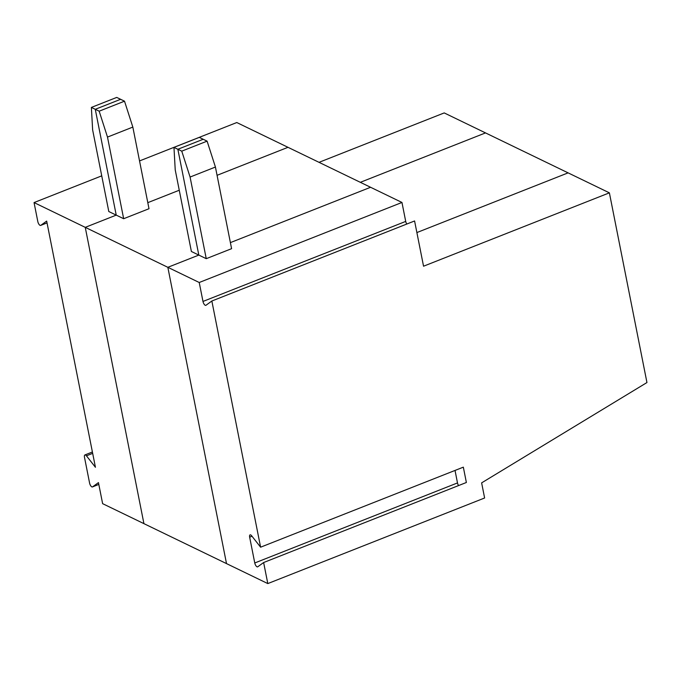 <?xml version="1.0" encoding="UTF-8"?>
<svg xmlns="http://www.w3.org/2000/svg" width="681" height="681" viewBox="0 0 681 681"><rect width="100%" height="100%" fill="white"/><g stroke="black" fill="none" stroke-linecap="round" stroke-linejoin="round"><path stroke-width="1.02" d="M319.04 162.333L444.216 112.918L485.51 132.906L360.334 182.321L485.51 132.906L609.384 192.842L646.95 382.543L481.629 482.872L484.617 497.99L267.803 583.583L263.632 562.532L466.374 482.488L463.335 467.157L260.602 547.192L211.851 301.011L414.584 220.967L423.548 266.211L609.384 192.842M91.382 107.419L116.723 97.417L120.614 99.298L95.272 109.3L99.171 111.19L107.496 137.085L123.661 218.72L108.798 211.527L92.633 129.892L91.382 107.419L95.272 109.3L116.23 215.119L85.253 227.352L199.227 282.496L401.96 202.461L287.995 147.317L217.069 175.315L287.995 147.317L236.784 122.537L139.545 160.929M40.8 225.343A3.32 1.362 68.5 0 1 40.673 225.411L47.032 222.9L40.8 225.343L46.674 221.087L95.425 467.268L86.436 455.819A3.32 1.362 -111.5 0 0 84.912 454.951A3.32 1.362 -111.5 0 0 84.478 457.24L89.586 483.05A3.32 1.362 -111.5 0 0 92.454 486.932A3.32 1.362 -111.5 0 0 92.582 486.864L98.456 482.608L102.627 503.659L143.921 523.638L85.253 227.352L34.05 202.572L101.733 175.851M179.256 190.237L147.803 202.657L179.256 190.237M40.673 225.411A3.32 1.362 68.5 0 1 37.804 221.521L34.05 202.572M231.591 248.676L206.249 258.678L190.084 177.051L215.426 167.041L231.591 248.676M206.249 258.678L198.818 255.086L177.86 149.267L203.202 139.264L199.312 137.375L173.97 147.385L175.221 169.858L191.387 251.485L198.818 255.086L167.841 267.31L226.509 563.604L167.841 267.31L198.818 255.086L177.86 149.267L181.759 151.148L207.101 141.146L215.426 167.041M181.759 151.148L190.084 177.051M173.97 147.385L177.86 149.267L203.202 139.264L207.101 141.146M230.391 242.615L370.583 187.275L230.391 242.615M416.883 232.561L568.099 172.863L416.883 232.561M99.171 111.19L124.512 101.18L120.614 99.298L95.272 109.3L116.23 215.119L85.253 227.352L143.921 523.638L267.803 583.583M455.027 470.443L457.496 482.931A3.32 1.362 -111.5 0 0 458.568 485.57M260.602 547.192L251.612 535.743A3.32 1.362 -111.5 0 0 250.08 534.874A3.32 1.362 -111.5 0 0 249.655 537.164L254.762 562.974A3.32 1.362 -111.5 0 0 257.631 566.856A3.32 1.362 -111.5 0 0 257.758 566.788L263.632 562.532M199.227 282.496L202.981 301.445A3.32 1.362 -111.5 0 0 205.849 305.335A3.32 1.362 -111.5 0 0 205.977 305.267L211.851 301.011M406.787 224.049A3.32 1.362 68.5 0 1 405.714 221.41L401.96 202.461M124.512 101.18L132.838 127.083L149.003 208.718L123.661 218.72M107.496 137.085L132.838 127.083M86.436 455.819L92.667 453.359M92.582 486.864L98.813 484.404L92.454 486.932M254.762 562.974L457.496 482.931M249.655 537.164L251.996 536.236M405.714 221.41L202.981 301.445M92.395 451.997L84.912 454.951"/></g></svg>
